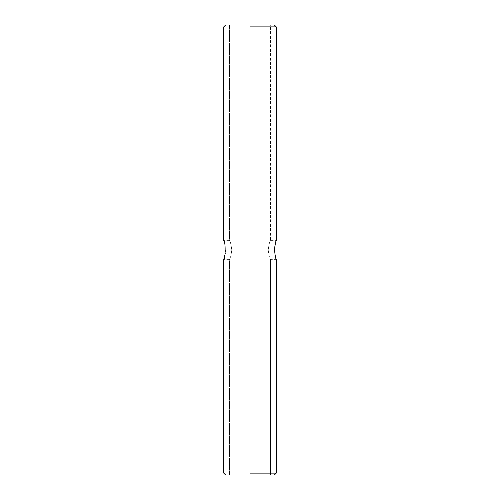 <?xml version="1.0" encoding="UTF-8"?>
<svg xmlns="http://www.w3.org/2000/svg" width="500" height="500" viewBox="0 0 500 500"><rect width="100%" height="100%" fill="white"/><g stroke="black" fill="none" stroke-linecap="round" stroke-linejoin="round"><path stroke-width="0.38" stroke-dasharray="2.5 1.88" d="M276.25 26.875L223.75 26.875L276.25 26.875M276.25 473.125L223.75 473.125L276.25 473.125M225.481 250L225.413 251.863L225.481 250M224.6 243.369L223.994 241.337M276.25 259.375C275.587 259.913 273.212 246.375 275.775 242.05C273.212 246.375 275.587 259.913 276.25 259.375L270.469 259.375C269.75 258.825 268.988 255.7 268.194 250C268.994 244.294 269.75 241.169 270.469 240.625C269.75 241.181 268.988 244.3 268.194 249.981C268.988 255.694 269.744 258.825 270.469 259.375C269.75 258.825 268.988 255.7 268.194 250C268.994 244.294 269.75 241.169 270.469 240.625L270.469 25L229.531 25L270.469 25L229.531 25L270.469 25L270.469 240.625C269.75 241.181 268.988 244.3 268.194 249.981C268.988 255.694 269.744 258.825 270.469 259.375L276.25 259.375M276.006 241.331L276.194 240.781L276.006 241.331M274.375 475L225.625 475L274.375 475M231.806 250C231.006 255.706 230.25 258.831 229.531 259.375C230.25 258.819 231.012 255.7 231.806 250.019C231.012 244.306 230.256 241.175 229.531 240.625C230.25 241.175 231.012 244.3 231.806 250C231.006 255.706 230.25 258.831 229.531 259.375C230.25 258.819 231.012 255.7 231.806 250.019C231.012 244.306 230.256 241.175 229.531 240.625C230.25 241.175 231.012 244.3 231.806 250M270.469 475L229.531 475L270.469 475L270.469 259.375L270.469 475L229.531 475L270.469 475M274.375 25L225.625 25L274.375 25M224.613 243.412L223.981 241.3M270.469 240.625L276.25 240.625L270.469 240.625M229.531 240.625L223.75 240.625L229.531 240.625L229.531 25L229.531 240.625M229.531 259.375L223.75 259.375L229.531 259.375L229.531 475L229.531 259.375"/><path stroke-width="0.75" d="M250 26.875L276.25 26.875L250 26.875M250 473.125L276.25 473.125L276.25 259.375C275.688 258.825 275.113 255.7 274.519 250C275.113 255.7 275.688 258.825 276.25 259.375L276.25 473.125L250 473.125M225.212 253.637L223.75 259.375L223.75 473.125L225.625 475L250 475L225.625 475L223.75 473.125L223.75 259.375C225.619 259.956 225.619 240.044 223.75 240.625C225.619 240.044 225.619 259.956 223.75 259.375L225.225 253.569M275.775 242.05L276.006 241.331L275.775 242.05M276.194 240.781L276.25 240.625C275.688 241.181 275.113 244.306 274.519 250C275.113 244.306 275.688 241.181 276.25 240.625L276.25 26.875L274.375 25L276.25 26.875L276.194 240.781M250 475L274.375 475L276.25 473.125L274.375 475L250 475M250 25L274.375 25L250 25M223.75 240.625L223.75 26.875L225.625 25L223.75 26.875L223.75 240.625"/></g></svg>
